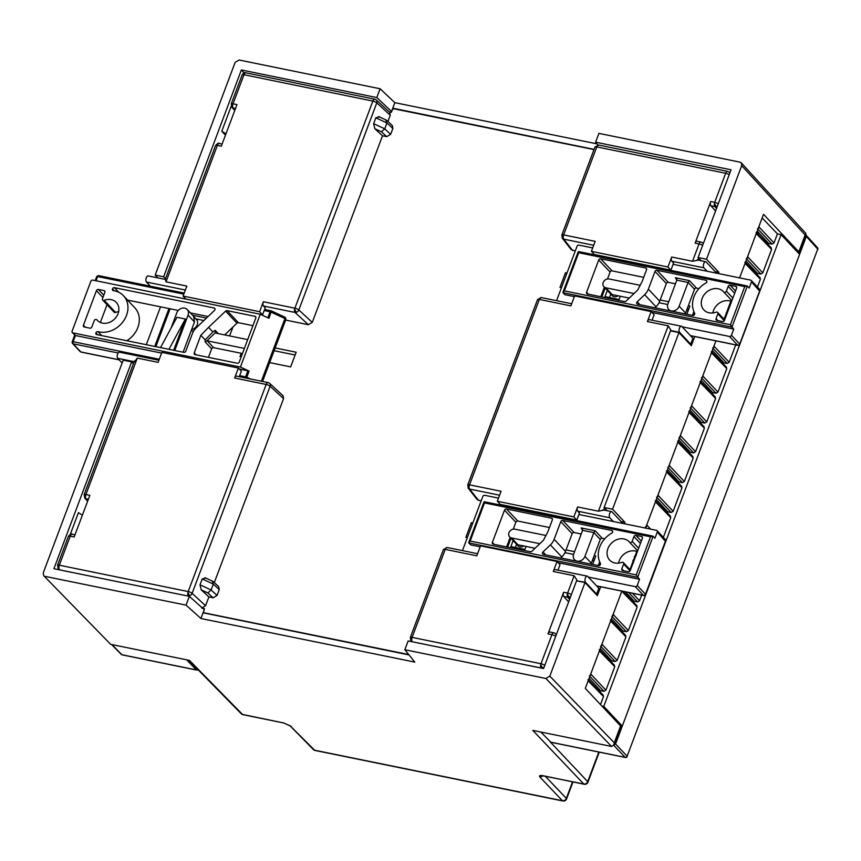 <?xml version="1.0" encoding="UTF-8"?>
<svg xmlns="http://www.w3.org/2000/svg" width="861" height="861" viewBox="0 0 861 861"><rect width="100%" height="100%" fill="white"/><g stroke="black" fill="none" stroke-linecap="round" stroke-linejoin="round"><path stroke-width="1.29" d="M165.161 279.384L148.2 275.918A3.261 1.55 101.6 0 0 146.316 277.802A3.261 1.55 101.6 0 0 146.445 282.042L185.352 290.006M165.226 279.394L215.551 145.574A3.261 0.915 20.6 0 1 217.37 145.412L166.001 281.827L165.527 279.631M477.134 499.563L468.201 488.155A3.261 2.852 -38.1 0 0 469.665 489.08A3.261 1.55 -78.4 0 1 469.536 484.84L501.07 491.287L497.324 501.263L500.284 504.406L576.805 520.066L579.464 513.027L577.731 511.186A3.261 1.55 -78.4 0 1 577.602 506.946L598.427 511.197L603.572 510.153M622.923 523.477L612.02 511.886A3.261 1.55 101.6 0 0 611.568 511.617A3.261 1.55 101.6 0 0 609.674 513.5A3.261 1.55 101.6 0 0 609.803 517.752L613.355 521.529M571.23 249.636L562.308 238.228A3.261 2.852 -38.1 0 0 563.772 239.154A3.261 1.55 -78.4 0 1 563.643 234.902L595.177 241.349L591.421 251.326L594.381 254.479L670.913 270.139L673.56 263.089L671.838 261.26A3.261 1.55 -78.4 0 1 671.709 257.008L692.524 261.27L697.679 260.226M716.707 273.206L706.117 261.948A3.261 1.55 101.6 0 0 705.665 261.69A3.261 1.55 101.6 0 0 703.781 263.574A3.261 1.55 101.6 0 0 703.911 267.814L707.139 271.258M294.602 309.196A3.261 1.55 101.6 0 0 295.022 312.446A3.261 2.572 -47.4 0 0 296.345 312.339L294.602 309.196A3.261 1.55 101.6 0 1 294.892 308.195L372.867 101.092A3.261 0.915 20.6 0 1 376.795 102.868A3.261 2.572 -47.4 0 0 376.311 100.005L389.678 112.307L390.248 115.256L387.924 121.455M296.345 312.339A3.261 2.572 -47.4 0 0 298.821 309.971A3.261 0.915 -159.4 0 0 294.892 308.195L263.358 301.748A3.261 1.55 -78.4 0 0 263.488 305.989L295.022 312.446L308.346 324.715L312.274 322.358L382.521 135.79L386.729 136.651L390.657 134.294L392.874 128.429L386.944 122.972L384.738 128.838L381.477 131.808L386.729 136.651M381.477 131.808L374.836 128.709L382.521 135.79M374.836 128.709L373.642 123.661L384.738 128.838L390.657 134.294M386.74 120.357L385.889 120.077L386.944 122.972L375.859 117.796L373.642 123.661M375.859 117.796L379.26 116.978M308.346 324.715L285.637 320.066M260.872 314.523L262.562 314.868L265.21 307.829L263.488 305.989M150.331 286.175L146.445 282.042M472.84 522.971L471.397 522.67L465.876 537.339L467.329 537.641M507.011 545.756L508.076 545.971L510.96 538.308M513.124 540.6L510.885 546.552L524.952 549.426L526.082 546.434M592.626 564.45L595.801 556.023L594.176 555.689M574.578 551.675L566.043 549.931M566.968 273.045L565.494 272.743L559.973 287.402L561.458 287.714M601.139 295.829L602.183 296.044L605.165 288.101M607.328 290.405L604.992 296.615L619.059 299.499L620.286 296.249M686.83 314.265L689.909 306.085L688.305 305.763M668.706 301.748L660.172 300.005M241.231 353.29L240.015 356.54L241.241 356.798M229.596 335.919L232.944 327.008M269.644 362.61L290.652 366.904L296.173 352.235L275.165 347.941M206.457 318.086L192.595 315.244M191.174 330.753L193.51 331.237M389.215 111.876L391.346 112.317L392.896 108.206L594.09 149.373M386.837 120.454L392.293 125.48L392.874 128.429M155.863 346.649L170.112 308.776M268.062 382.575A3.261 1.55 101.6 0 0 266.178 384.469A3.261 0.915 20.6 0 1 270.106 386.234A3.261 2.572 -47.4 0 0 269.622 383.382L282.989 395.683L283.56 398.621L214.292 582.596M218.662 586.61L219.243 589.57L213.324 584.113L211.106 589.979L207.845 592.949L201.205 589.85L208.889 596.931L213.108 597.792L207.845 592.949M201.205 589.85L200.021 584.802L211.106 589.979L217.037 595.435L219.243 589.57M217.037 595.435L213.108 597.792M201.657 608.081L205.585 605.724L208.889 596.931M204.122 609.588L204.466 608.662L202.679 608.297M409.029 654.93L203.078 612.795M599.676 561.824L598.255 565.602M477.166 499.606L481.116 500.962M693.891 311.607L692.459 315.417M571.263 249.668L575.245 251.035M471.397 522.67L472.506 523.854M516.578 544.281L515.384 547.467M594.768 558.778L593.143 558.445M573.555 554.441L564.934 552.676M565.494 272.743L566.635 273.949M610.783 294.075L609.491 297.54M688.875 308.841L687.272 308.518M667.705 304.514L659.042 302.738M295.14 354.99L274.121 350.696M203.896 320.529L195.974 318.904M213.108 581.509L212.269 581.218L213.324 584.113L202.227 578.936L200.021 584.802M202.227 578.936L205.628 578.118M598.825 588.235L587.719 576.418A3.261 1.55 101.6 0 0 587.267 576.149A3.261 1.55 101.6 0 0 585.222 578.527A3.261 1.55 101.6 0 0 585.512 582.284L596.619 594.101L598.825 588.235M671.602 331.087L671.042 330.968M577.494 581.014L574.126 575.74L553.3 571.478A3.261 1.55 -78.4 0 1 555.194 569.595L587.267 576.149M689.639 343.948L690.726 344.174L692.933 338.298L681.826 326.491A3.261 1.55 101.6 0 0 681.374 326.222A3.261 1.55 101.6 0 0 679.318 328.601A3.261 1.55 101.6 0 0 679.609 332.357L671.171 330.624L668.233 325.802L647.407 321.551A3.261 1.55 -78.4 0 1 649.302 319.657L681.374 326.222M375.202 99.467A3.261 1.55 101.6 0 0 374.761 99.209A3.261 1.55 101.6 0 0 372.867 101.092L243.986 74.724A3.261 1.55 -78.4 0 1 245.869 72.841L374.761 99.209M234.741 110.531L231.835 107.27A3.261 2.701 -41.7 0 0 233.148 108.012A3.261 1.55 -78.4 0 1 233.04 103.783L236.979 104.59L221.309 146.209L217.37 145.412A3.261 1.55 -78.4 0 1 219.264 143.518L222.106 144.099M166.001 281.827L186.826 286.089L183.07 296.066L259.602 311.714L263.358 301.748M185.911 299.079L183.07 296.066M259.602 311.714L262.562 314.868M158.908 360.253L119.485 352.181A3.261 1.55 101.6 0 0 117.43 354.56A3.261 1.55 101.6 0 0 117.72 358.316L122.133 363.008M87.628 501.274L84.722 498.002A3.261 2.701 -41.7 0 0 86.035 498.745A3.261 1.55 -78.4 0 1 85.928 494.526A3.261 0.915 -159.4 0 0 84.098 494.688L134.51 360.813M134.607 361.771L137.286 358.101L85.928 494.526L89.867 495.333L74.186 536.952L70.247 536.145A3.261 1.55 -78.4 0 1 72.141 534.261L74.982 534.842M59.129 569.778L58.171 568.755A3.261 2.723 -43.2 0 0 59.441 569.455A3.261 1.55 -78.4 0 1 59.312 565.203A3.261 0.915 -159.4 0 0 57.493 565.365L68.428 536.306A3.261 0.915 20.6 0 1 70.247 536.145L59.312 565.203L188.193 591.572A3.261 1.55 101.6 0 0 187.913 592.562A3.261 1.55 101.6 0 0 188.322 595.812A3.261 2.572 -47.4 0 0 189.657 595.704A3.261 2.572 -47.4 0 0 192.121 593.337A3.261 0.915 -159.4 0 0 188.193 591.572L266.178 384.469L234.633 378.011A3.261 1.55 -78.4 0 1 236.527 376.128L268.062 382.585A3.261 1.55 101.6 0 1 268.514 382.844M242.167 74.875A3.261 0.915 20.6 0 1 243.986 74.724L233.04 103.783A3.261 0.915 -159.4 0 0 231.222 103.944L242.167 74.885C243.545 72.808 244.858 72.141 246.095 72.894M239.283 376.698L241.36 371.188L238.389 368.045L161.868 352.386L158.112 362.363L137.286 358.101M411.483 641.617L410.772 640.702A3.261 2.852 -38.1 0 0 412.236 641.617A3.261 1.55 -78.4 0 1 412.107 637.377A3.261 0.915 -159.4 0 0 410.288 637.538L443.415 549.533A3.261 0.915 20.6 0 1 445.234 549.372A3.261 1.55 -78.4 0 1 447.128 547.488L477.575 553.709M557.95 570.154L560.027 564.655L557.056 561.501L480.535 545.852L476.779 555.819L445.234 549.372L412.107 637.377L540.988 663.745A3.261 1.55 101.6 0 0 540.708 664.735A3.261 1.55 101.6 0 0 541.117 667.985A3.261 2.723 -43.2 0 0 542.516 667.932A3.261 2.723 -43.2 0 0 544.184 666.941M596.619 594.101L595.683 593.907M544.765 665.381A3.261 0.915 -159.4 0 0 540.988 663.745L551.933 634.686A3.261 0.915 20.6 0 1 555.7 636.311M556.152 635.095A3.261 2.734 -44.8 0 0 555.485 633.696L556.357 634.568M571.349 594.682A3.261 0.915 -159.4 0 0 567.603 593.057A3.261 1.55 101.6 0 0 567.313 594.058A3.261 1.55 101.6 0 0 567.711 597.286A3.261 2.701 -41.7 0 0 569.099 597.233A3.261 2.701 -41.7 0 0 570.735 596.296M690.726 344.174L679.609 332.357M700.929 242.059A3.261 1.55 101.6 0 0 699.046 243.943A3.261 0.915 20.6 0 1 702.619 245.428M703.179 243.932A3.261 2.734 -44.8 0 0 702.598 242.953L703.286 243.652M718.268 203.788A3.261 0.915 -159.4 0 0 714.716 202.324A3.261 1.55 101.6 0 0 714.436 203.314A3.261 1.55 101.6 0 0 714.834 206.543A3.261 2.701 -41.7 0 0 716.223 206.489A3.261 2.701 -41.7 0 0 717.493 205.876M727.997 171.64A3.261 1.55 101.6 0 0 727.556 171.382A3.261 1.55 101.6 0 0 725.662 173.265A3.261 0.915 20.6 0 1 729.202 174.729M729.773 173.179A3.261 2.723 -43.2 0 0 729.278 172.34L729.859 172.964M537.522 299.585A3.261 0.915 20.6 0 1 539.341 299.434A3.261 1.55 -78.4 0 1 541.235 297.551L571.672 303.782M647.407 321.551L651.164 311.574L574.631 295.915L570.875 305.892L539.341 299.434L469.536 484.84A3.261 0.915 -159.4 0 0 467.717 485.001L537.522 299.606L541.451 297.605M652.057 320.227L654.123 314.728L651.164 311.574M692.524 261.27L699.046 243.943L695.107 243.136L710.777 201.517L714.716 202.324L725.662 173.265L596.781 146.897L563.643 234.902A3.261 0.915 -159.4 0 0 561.824 235.064L594.951 147.059A3.261 0.915 20.6 0 1 596.781 146.897A3.261 1.55 -78.4 0 1 598.664 145.014L727.556 171.382M234.633 378.011L238.389 368.045M187.913 592.562L189.657 595.704M554.247 633.039A3.261 1.55 101.6 0 0 553.817 632.803A3.261 1.55 101.6 0 0 551.933 634.686L547.994 633.879L563.664 592.26L567.603 593.057L574.126 575.74M553.3 571.478L557.056 561.501M547.994 633.879A3.261 1.55 -78.4 0 1 549.878 631.996L553.817 632.803M568.626 601.925L563.772 596.479A3.261 1.55 -78.4 0 1 563.664 592.26M567.313 594.058L569.099 597.233M497.324 501.263L573.846 516.912L577.602 506.946M701.371 242.307A3.261 1.55 101.6 0 0 700.94 242.059L697.001 241.252A3.261 1.55 -78.4 0 0 695.107 243.136M591.421 251.326L667.953 266.985L671.709 257.008M715.566 210.988L710.895 205.736A3.261 1.55 -78.4 0 1 710.777 201.517M714.436 203.314L716.223 206.489M573.846 516.912L576.805 520.066M667.953 266.985L670.913 270.139M157.832 277.888L155.184 275.079L235.139 62.379L239.057 60.012L380.121 88.769L394.833 102.663L596.877 143.852M701.123 260.754L698.077 257.514L731.054 169.8L595.618 142.183L598.922 133.38L739.986 162.148L741.256 162.837L741.698 165.646L805.143 234.978L805.778 233.331L741.289 162.869M594.004 149.588L393.746 108.755L392.185 109.702L394.833 102.663M155.184 275.079L163.633 276.801L241.371 69.967L376.806 97.573L391.518 111.456L392.293 109.821M376.806 97.573L380.121 88.769M698.077 257.514L706.515 259.236L741.698 165.646M595.618 142.183L597.728 144.96M244.126 72.97L241.371 69.967M43.717 575.697L110.66 644.329L43.717 575.697L43.254 572.866L123.209 360.156L131.647 361.878L133.401 363.74M146.295 344.701L160.533 306.828M82.398 515.169L78.426 512.661L70.247 534.433M231.211 106.204L221.794 131.27L225.464 135.177M44.966 576.364L186.03 605.132L189.345 596.329L53.909 568.712L131.647 361.878M165.42 278.706L163.633 276.801M154.743 346.423L168.971 308.55M545.906 678.5L611.59 746.455L613.968 744.83L614.27 742.817L549.824 676.133L545.906 678.5L404.842 649.732L408.146 640.939L543.582 668.545L576.558 580.831L584.996 582.542L597.34 595.672L600.687 586.782M599.622 565.429L600.408 563.331A22.86 19.06 -43.2 0 1 611.708 533.174A1.636 1.356 -43.2 0 0 611.708 530.441L612.655 531.441M607.166 510.713L604.121 507.484L670.504 330.861L678.952 332.583L691.297 345.713L694.73 336.565M693.611 315.363L694.526 312.941M805.143 234.978L798.804 251.842A3.261 0.915 20.6 0 1 799.051 252.413A3.261 0.915 20.6 0 1 798.061 252.693M549.824 676.133L584.996 582.542M621.868 591.098L585.297 688.402L620.598 725.952A3.261 0.915 20.6 0 1 620.846 726.523L613.968 744.83M798.804 251.842L763.503 214.292L739.599 277.877M730.838 301.189L724.047 319.248M715.922 340.891L645.556 528.094M636.785 551.427L629.961 569.573M718.418 273.55L718.87 272.367L706.515 259.236M624.365 523.768L624.914 522.326L612.569 509.206L678.952 332.583M221.794 131.27L225.948 133.896M404.842 649.732L414.819 662.109L200.936 618.499L204.24 609.696L189.345 596.329M188.72 660.247L241.263 713.758A3.261 2.712 -44.5 0 0 242.501 714.426L189.463 660.398L110.66 644.329M283.581 722.96L242.501 714.426A3.261 1.55 101.5 0 0 242.942 714.673L283.592 722.96L289.996 725.737M290.006 725.748L313.372 749.544A3.261 2.712 -44.5 0 0 314.609 750.211A3.261 1.55 101.5 0 0 315.04 750.458A3.261 3.261 0 0 1 313.06 749.178M315.051 750.458L562.868 800.988A3.261 1.55 -78.5 0 1 562.427 800.73A3.261 2.744 -43.6 0 0 566.344 798.373A3.261 0.915 20.6 0 1 566.581 798.933L572.963 781.96M542.495 775.6L584.221 784.253A3.261 1.55 -78.5 0 1 583.78 784.005A3.261 2.744 -43.6 0 0 587.697 781.637A3.261 0.915 20.6 0 1 587.934 782.197L599.234 752.148M611.59 746.455L532.798 730.397L583.78 784.005L543.571 775.944M718.87 272.367L715.211 271.624M604.121 507.484L612.569 509.206M624.914 522.326L621.115 521.551M200.936 618.499L186.03 605.132M203.583 611.461L204.272 612.86L408.717 654.543M174.761 350.502L188.064 315.137L194.478 321.96L193.607 316.342L197.126 320.41A6.533 5.446 -43.2 0 1 197.191 324.845A6.533 5.446 136.8 0 1 191.616 329.569M247.677 339.654A4.897 4.079 -43.2 0 0 247.075 339.482L215.917 333.132A1.636 1.356 136.8 0 1 215.261 332.766L206.888 340.859M218.285 333.616L215.142 330.28L215.261 332.766M206.974 340.784L243.771 348.285A4.897 4.079 -43.2 0 0 244.406 348.361M194.478 321.96L183.113 352.203M208.093 316.525L190.399 312.92M178.249 310.444L127.579 300.112M97.756 334.8L95.926 332.809A1.636 1.356 136.8 0 1 97.971 331.657A22.86 19.06 -43.2 0 0 123.414 321.196A22.86 19.06 -43.2 0 0 123.457 295.721L134.822 307.808A22.86 19.06 136.8 0 1 126.793 340.73M118.657 311.617A13.055 10.892 -43.2 0 0 115.578 312.425A1.636 1.356 136.8 0 1 114.072 312.166L102.717 300.091A1.636 1.356 -43.2 0 0 104.224 300.349L115.578 312.425M107.044 304.697L100.36 322.477M215.121 330.301L212.861 331.98L208.545 327.384L225.593 311.122L236.947 323.198L224.667 334.918M242.458 353.537L213.603 347.65L207.146 340.784M225.593 311.122A1.636 1.356 136.8 0 1 227.089 310.638L254.942 316.31A1.636 1.356 136.8 0 1 255.792 318.064L239.25 362.072A1.636 1.356 136.8 0 1 237.292 363.256L195.081 354.646A1.636 1.356 136.8 0 1 194.22 352.892L200.839 335.295L205.166 339.88L205.133 341.903L211.645 348.834A1.636 1.356 136.8 0 1 213.603 347.65M211.645 348.834L208.437 357.369M252.94 325.662L238.443 322.714L227.089 310.638M236.947 323.198A1.636 1.356 136.8 0 1 238.443 322.714M123.457 295.721A22.86 19.06 -43.2 0 0 113.383 290.652A1.636 1.356 136.8 0 1 114.416 287.66L214.088 307.98A1.636 1.356 136.8 0 1 214.475 310.434L196.147 327.923A13.055 10.892 -43.2 0 0 192.434 333.487L185.782 351.17A1.636 1.356 136.8 0 1 183.823 352.353L96.766 334.606A1.636 1.356 -43.2 0 1 95.915 332.852M188.064 315.137A6.544 5.457 -43.2 0 0 187.181 309.497A6.544 5.457 -43.2 0 0 177.022 312.252L171.038 328.159M97.734 320.766L96.895 319.861A1.636 1.356 -43.2 0 0 94.247 320.636L91.858 326.965A1.636 1.356 -43.2 0 1 89.899 328.149L84.27 327.008A1.636 1.356 136.8 0 1 83.42 325.254L96.432 290.631A1.636 1.356 136.8 0 1 98.391 289.447L104.02 290.598L104.967 291.599M96.895 319.861A13.055 10.892 -43.2 0 0 97.293 320.324A13.055 10.892 -43.2 0 0 114.276 319.313A13.055 10.892 -43.2 0 0 116.321 302.437A13.055 10.892 -43.2 0 0 104.224 300.349M119.173 359.866L81.063 352.095A1.636 0.775 -78.5 0 1 80.837 351.955A1.636 1.356 136.8 0 1 80.202 351.611L72.55 343.474A1.636 1.356 -43.2 0 0 73.185 343.819A1.636 0.775 -78.5 0 1 73.013 343.528A1.636 0.775 -78.5 0 1 73.12 341.699L72.216 341.752L74.713 335.101M284.937 317.289L285.917 319.334L262.562 381.455M200.839 335.295L208.545 327.384M114.244 290.792L112.457 288.844L114.298 290.803M102.717 300.091A1.636 1.356 -43.2 0 1 102.491 298.681L104.87 292.353A1.636 1.356 -43.2 0 0 104.02 290.598M92.816 280.105A1.636 1.356 -43.2 0 0 90.857 281.278L72.109 331.151A1.636 1.356 -43.2 0 0 72.97 332.906L240.413 367.044L260.259 314.243L92.816 280.105M168.96 349.318L185.373 319.011L176.935 317.289L160.512 347.596M185.373 319.011L173.621 350.276M205.133 341.903L206.866 340.773M285.895 319.194L285.572 317.838L285.895 319.194M239.229 368.928L249.098 371.102L240.413 367.044M260.259 314.243L268.955 318.29L271.419 310.929M72.97 332.906L75.434 335.532L161.599 353.096M159.274 359.263L73.12 341.699L75.434 335.532L72.324 332.561M183.791 294.139L97.605 276.564A1.636 0.775 -78.5 0 1 98.477 275.617M72.27 342.958A1.636 1.356 -43.2 0 0 72.55 343.474L72.109 342.484M246.375 378.14L246.784 377.258L245.611 376.86A1.636 0.775 101.5 0 0 245.396 377.947M271.258 310.918A1.636 0.775 101.5 0 0 271.032 310.789L264.596 309.476M270.946 310.778A1.636 0.775 101.5 0 0 270.096 311.736L284.948 318.495L261.367 381.208M184.189 293.084L98.541 275.617A1.636 0.775 -78.5 0 1 98.767 275.757M73.013 343.528L72.227 341.925M551.341 742.343A1.636 1.636 0 0 1 550.147 741.827A1.636 1.356 -44.5 0 0 550.792 742.182L625.183 757.357A1.636 1.367 -43.6 0 0 627.142 756.173L817.735 249.109A1.636 1.367 -42 0 0 817.81 248.28M756.227 272.033A12.958 10.806 -43.2 0 0 755.119 272.56M666.597 510.498A12.958 10.806 -43.2 0 0 665.488 511.025M621.782 629.725A12.958 10.806 -43.2 0 0 620.673 630.252M610.578 659.537A12.958 10.806 -43.2 0 0 609.47 660.053M599.374 689.338A12.958 10.806 -43.2 0 0 598.158 689.919M632.986 599.913A12.958 10.806 -43.2 0 0 631.877 600.44M722.616 361.459A12.958 10.806 -43.2 0 0 721.507 361.986M711.412 391.26A12.958 10.806 -43.2 0 0 710.303 391.787M700.208 421.072A12.958 10.806 -43.2 0 0 699.1 421.599M689.004 450.873A12.958 10.806 -43.2 0 0 687.896 451.401M677.801 480.686A12.958 10.806 -43.2 0 0 676.692 481.213M768.206 244.696L768.69 243.415L757.206 231.039M600.106 691.932L600.591 690.651L589.107 678.274M611.353 662.012L611.794 660.85L600.311 648.462M622.557 632.2L622.998 631.038L611.514 618.661M633.761 602.399L634.202 601.226L625.495 591.841M667.372 512.973L667.813 511.811L656.33 499.423M678.576 483.161L679.017 481.999L667.533 469.622M689.779 453.36L690.221 452.186L678.737 439.81M700.983 423.547L701.424 422.385L689.941 410.008M712.187 393.735L712.628 392.573L701.145 380.196M723.391 363.934L723.832 362.772L712.348 350.384M757.002 274.508L757.443 273.346L745.96 260.969M768.69 243.415L772.069 244.104L774.028 242.931L777.429 233.891L781.088 234.644L799.6 254.329L806.327 236.431L805.476 234.676M757.443 273.346L760.823 274.035L762.781 272.851L771.607 249.389L770.746 247.634M723.832 362.772L727.211 363.46L729.17 362.277L735.692 344.917M712.628 392.573L716.008 393.262L717.966 392.089L726.781 368.616L725.931 366.861M701.424 422.385L704.804 423.074L706.763 421.89L715.577 398.417L714.727 396.663M690.221 452.186L693.6 452.875L695.559 451.702L704.373 428.229L703.523 426.475M679.017 481.999L682.396 482.687L684.355 481.503L693.17 458.041L692.319 456.287M667.813 511.811L671.193 512.499L673.151 511.316L681.966 487.843L681.116 486.088M634.202 601.226L637.581 601.914L639.54 600.741L641.639 595.134M622.998 631.038L626.377 631.726L628.336 630.543L637.151 607.08L636.301 605.326M611.794 660.85L615.174 661.539L617.133 660.355L625.947 636.882L625.097 635.127M600.591 690.651L603.97 691.34L605.929 690.167L614.743 666.694L613.893 664.94M620.372 725.705L622.277 726.092L603.765 706.397L601.85 706.009M762.146 217.898L777.429 233.891M774.028 242.931L759.52 227.53L757.519 228.671M756.087 232.492L756.98 234.289L771.607 249.389M746.272 258.601L748.274 257.461L762.781 272.851M744.883 262.304L745.777 264.09L760.403 279.19L759.542 277.436M757.454 287.036L760.403 279.19M723.864 318.215L725.866 317.074M712.66 348.027L714.662 346.886L729.17 362.277M711.272 351.719L712.165 353.516L726.781 368.616M701.457 377.828L703.459 376.688L717.966 392.089M700.563 381.746L715.351 397.007M700.068 381.531L700.962 383.328L715.577 398.417M690.253 407.64L692.255 406.5L706.763 421.89M689.36 411.558L704.147 426.808M688.865 411.343L689.758 413.129L704.373 428.229M679.049 437.442L681.04 436.312L695.559 451.702M677.661 441.144L678.554 442.941L693.17 458.041M667.845 467.254L669.836 466.113L684.355 481.503M666.457 470.956L667.35 472.743L681.966 487.843M656.642 497.066L658.633 495.925L673.151 511.316M655.748 500.984L670.536 516.234M655.253 500.758L656.147 502.555L670.762 517.655L669.912 515.9M663.357 537.35L670.762 517.655M645.438 526.867L647.429 525.727L650.636 529.128M634.234 556.68L636.225 555.539M632.846 560.382L633.739 562.168M622.611 591.259L622.535 591.981L637.151 607.08M611.827 616.293L613.818 615.152L628.336 630.543M610.438 619.995L611.332 621.782L625.947 636.882M600.623 646.094L602.614 644.964L617.133 660.355M599.234 649.797L600.128 651.594L614.743 666.694M589.419 675.907L591.41 674.766L605.929 690.167M587.977 679.727L588.881 681.514L603.496 696.614L602.646 694.859M781.088 234.644L603.765 706.397M600.504 704.578L603.496 696.614M799.6 254.329L615.55 743.99L613.592 745.163M766.742 241.317L764.482 240.854M805.692 234.741L817.541 247.72M111.564 644.512L121.283 654.414A1.636 1.356 -44.5 0 0 121.907 654.747L111.941 644.588M122.38 654.844A1.636 0.775 -78.5 0 1 122.133 654.877A1.636 0.775 -78.5 0 1 121.907 654.747L196.297 669.912A1.636 1.367 -43.6 0 0 197.761 669.46M196.943 669.901A1.636 0.775 -78.5 0 1 196.523 670.041A1.636 0.775 -78.5 0 1 196.297 669.912L186.719 659.838M665.392 541.278L657.277 532.055L654.963 538.222L653.112 536.252L650.529 536.78L484.495 502.921L484.259 501.823M469.245 541.752L468.761 542.43M652.337 536.091L653.112 536.252L637.667 577.322L468.815 542.904L470.16 541.063L636.193 574.911L650.529 536.78M637.205 585.458L645.481 594.251L665.553 540.859A1.636 1.356 -43.2 0 0 665.327 539.449A1.636 1.636 0 0 1 665.671 541.139L645.481 594.251A1.636 1.356 136.8 0 1 643.522 595.435L635.246 586.632A1.636 1.356 -43.2 0 0 637.205 585.458L639.519 579.292L636.193 574.911M657.277 532.055A1.636 1.356 -43.2 0 0 656.416 530.301L578.904 514.501M498.508 498.11L484.754 495.312A1.636 1.356 -43.2 0 0 482.795 496.485L462.723 549.878A1.636 1.356 -43.2 0 0 462.637 550.653M468.815 542.904L470.666 544.873L480.169 546.81M639.519 579.292L558.197 562.717M592.616 559.865L593.197 560.479A6.533 5.446 136.8 0 1 593.81 561.307M604.734 538.782L602.237 538.276L595.209 530.785L581.132 527.922L582.606 530.333L573.674 554.097A6.533 5.446 -43.2 0 0 574.545 559.715A6.533 5.446 -43.2 0 0 580.185 560.909A6.533 5.446 -43.2 0 0 584.931 556.389L593.864 532.625L600.278 539.449L591.346 563.212L584.931 556.389M595.209 530.785L593.864 532.625L582.606 530.333M523.789 545.971A4.897 4.079 136.8 0 1 518.042 545.842L509.658 536.909A4.897 4.079 -43.2 0 0 511.563 537.953L539.815 543.711M545.939 535.488L514.878 529.16A4.897 4.079 -43.2 0 0 509.002 532.69A4.897 4.079 -43.2 0 0 509.658 536.909M549.479 527.513L517.816 521.056L506.462 508.98L551.481 518.161A1.636 1.356 -43.2 0 1 552.342 519.915L547.93 531.646L543.474 540.213L531.883 551.277A1.636 1.356 -43.2 0 1 530.387 551.761L493.224 544.184A1.636 1.356 -43.2 0 1 492.363 542.43L504.503 510.164L515.857 522.24L513.264 529.138M545.756 554.893L543 551.966L550.427 544.884A13.055 10.892 -43.2 0 0 554.14 539.32L560.78 521.637L572.145 533.712L565.494 551.395A13.055 10.892 136.8 0 1 561.781 556.959L560.737 557.95M581.229 533.992L574.093 532.529L562.739 520.453A1.636 1.356 -43.2 0 0 560.78 521.637M562.739 520.453L611.708 530.441M543 551.966A1.636 1.356 -43.2 0 0 543.388 554.409L598.481 565.645A1.636 1.356 -43.2 0 0 600.386 563.298M506.462 508.98A1.636 1.356 -43.2 0 0 504.503 510.164M623.655 570.778L621.825 568.82A1.636 1.356 -43.2 0 0 622.675 570.574L628.304 571.726A1.636 1.356 -43.2 0 0 630.263 570.542L642.392 538.276A1.636 1.356 -43.2 0 0 641.542 536.521L642.489 537.522M621.825 568.82L623.633 564.02A1.636 1.356 -43.2 0 0 621.922 562.341A13.389 11.161 -43.2 0 1 609.696 560.134A13.389 11.161 -43.2 0 1 611.794 542.839A13.389 11.161 -43.2 0 1 629.197 541.795A13.389 11.161 -43.2 0 1 629.509 542.15A1.636 1.356 -43.2 0 0 632.146 541.365L633.954 536.554L640.444 543.463M641.327 541.128L635.913 535.37A1.636 1.356 -43.2 0 0 633.954 536.554M635.913 535.37L641.542 536.521M635.246 586.632L588.332 577.074M602.237 538.276A1.636 1.356 -43.2 0 0 600.278 539.449M574.093 532.529A1.636 1.356 -43.2 0 0 572.145 533.712M637.366 551.653A13.389 11.161 -43.2 0 0 618.596 563.148M535.047 548.263L517.988 544.787L511.563 537.953M517.816 521.056A1.636 1.356 -43.2 0 0 515.857 522.24M510.142 537.436L506.58 546.907M759.617 291.093L751.502 281.881L749.188 288.037L747.337 286.067L744.754 286.595L578.721 252.747L578.484 251.649M563.471 291.578L562.986 292.256M746.562 285.917L747.337 286.067L731.893 327.148L563.04 292.718L564.385 290.878L730.419 324.737L744.754 286.595M731.43 335.273L739.707 344.066L759.768 290.674A1.636 1.356 -43.2 0 0 759.553 289.264A1.636 1.636 0 0 1 759.897 290.964L739.707 344.066A1.636 1.356 136.8 0 1 737.748 345.25L729.471 336.457A1.636 1.356 -43.2 0 0 731.43 335.273L733.744 329.117L730.419 324.737M751.502 281.881A1.636 1.356 -43.2 0 0 750.641 280.126L673.108 264.316M592.702 247.925L578.979 245.127A1.636 1.356 -43.2 0 0 577.021 246.311L556.949 299.703A1.636 1.356 -43.2 0 0 556.949 300.769M563.04 292.718L564.891 294.688L574.373 296.625M733.744 329.117L651.981 312.446M686.83 309.68L687.422 310.304A6.533 5.446 136.8 0 1 688.025 311.101M698.96 288.596L696.463 288.091L689.424 280.611L675.358 277.737L676.832 280.148L667.899 303.911A6.533 5.446 -43.2 0 0 668.771 309.529A6.533 5.446 -43.2 0 0 674.4 310.724A6.533 5.446 -43.2 0 0 679.157 306.204L688.09 282.44L694.504 289.274L685.571 313.038L679.157 306.204M689.424 280.611L688.09 282.44L676.832 280.148M618.015 295.786A4.897 4.079 136.8 0 1 612.268 295.657L603.873 286.735A4.897 4.079 -43.2 0 0 605.789 287.778L634.04 293.536M640.164 285.303L609.104 278.975A4.897 4.079 -43.2 0 0 603.227 282.516A4.897 4.079 -43.2 0 0 603.873 286.735M643.705 277.339L612.042 270.881L600.677 258.795L645.707 267.975A1.636 1.356 -43.2 0 1 646.568 269.73L642.155 281.472L637.7 290.039L626.108 301.102A1.636 1.356 -43.2 0 1 624.612 301.587L587.45 294.01A1.636 1.356 -43.2 0 1 586.589 292.256L598.718 259.979L610.083 272.054L607.489 278.953M639.981 304.719L637.226 301.78L644.641 294.699A13.055 10.892 -43.2 0 0 648.355 289.145L655.006 271.452L666.36 283.527L659.72 301.221A13.055 10.892 136.8 0 1 656.007 306.774L654.963 307.775M675.454 283.807L668.319 282.354L656.965 270.279A1.636 1.356 -43.2 0 0 655.006 271.452M656.965 270.279L705.934 280.255L706.881 281.267M637.226 301.78A1.636 1.356 -43.2 0 0 637.614 304.234L692.707 315.46A1.636 1.356 -43.2 0 0 694.612 313.113A22.86 19.06 -43.2 0 1 705.934 283A1.636 1.356 -43.2 0 0 705.934 280.255M600.677 258.795A1.636 1.356 -43.2 0 0 598.718 259.979M717.88 320.593L716.051 318.645A1.636 1.356 -43.2 0 0 716.901 320.4L722.53 321.54A1.636 1.356 -43.2 0 0 724.488 320.367L736.618 288.091A1.636 1.356 -43.2 0 0 735.768 286.336L736.715 287.348M716.051 318.645L717.859 313.834A1.636 1.356 -43.2 0 0 716.148 312.166A13.389 11.161 -43.2 0 1 703.921 309.96A13.389 11.161 -43.2 0 1 706.02 292.654A13.389 11.161 -43.2 0 1 723.423 291.621A13.389 11.161 -43.2 0 1 723.735 291.965A1.636 1.356 -43.2 0 0 726.372 291.179L728.18 286.369L734.67 293.278M735.542 290.943L730.139 285.195A1.636 1.356 -43.2 0 0 728.18 286.369M730.139 285.195L735.768 286.336M729.471 336.457L682.116 326.803M696.463 288.091A1.636 1.356 -43.2 0 0 694.504 289.274M668.319 282.354A1.636 1.356 -43.2 0 0 666.36 283.527M731.592 301.468A13.389 11.161 -43.2 0 0 712.822 312.963M629.273 298.078L612.214 294.602L605.789 287.778M612.042 270.881A1.636 1.356 -43.2 0 0 610.083 272.054M604.368 287.251L600.806 296.733M390.248 115.256L376.795 102.868L298.821 309.971L312.274 322.358M205.585 605.724L192.121 593.337L270.106 386.234L283.56 398.621M698.519 257.988L697.744 260.065M604.454 507.829L603.636 509.992M585.512 582.284L576.935 580.906M478.565 500.445L469.665 489.08L499.595 495.204M577.731 511.186L609.803 517.752M671.838 261.26L703.911 267.814M572.662 250.508L563.772 239.154L593.703 245.277M134.176 361.685L117.72 358.316M88.392 499.229L86.035 498.745L87.822 500.758M188.753 596.21L59.893 569.939M235.516 108.486L233.148 108.012L234.935 110.014M541.117 667.985L412.376 641.8M569.584 599.385L567.711 597.286L563.772 596.479M598.427 511.197L668.233 325.802M716.524 208.448L714.834 206.543L710.895 205.736M540.708 664.735L542.516 667.932M545.39 776.342L566.344 798.373L572.554 781.874M550.168 741.859L587.697 781.637L598.815 752.062M620.598 725.952L614.27 742.817M543.183 775.89L539.965 777.117L562.427 800.73L314.609 750.211L290.039 725.726M283.151 722.713L291.244 726.404M539.965 777.117C538.857 775.653 539.901 775.18 543.13 775.707M101.684 335.607L97.971 331.657M214.088 307.98L215.035 308.991M118.753 292.266L114.416 287.66M85.261 327.202L83.42 325.254M96.432 290.631L102.922 297.54M254.942 316.31L255.889 317.322M196.06 354.85L194.22 352.892M118.151 352.988L73.185 343.819L80.837 351.955L119.076 359.758M95.926 332.809L97.81 334.811M103.804 295.205L98.391 289.447M212.861 331.98L205.166 339.88M250.497 378.991L246.784 377.258L249.098 371.102M97.605 276.564L96.023 280.751M239.681 375.654L245.611 376.86L247.925 370.704M267.825 317.763L270.096 311.736L264.198 310.53M772.069 244.104L757.928 229.112M760.823 274.035L746.681 259.032M732.001 326.846L730.957 325.738M724.887 319.302L724.273 318.656M727.211 363.46L713.069 348.457M716.008 393.262L701.866 378.27M704.804 423.074L690.662 408.071M693.6 452.875L679.458 437.883M682.396 482.687L668.254 467.695M671.193 512.499L657.051 497.497M646.837 528.353L645.847 527.309M637.581 601.914L628.691 592.497M626.377 631.726L612.236 616.734M615.174 661.539L601.032 646.536M603.97 691.34L589.828 676.348M756.184 233.772L756.98 234.289M747.639 256.492L748.274 257.461M744.98 263.574L745.777 264.09M725.231 316.105L725.78 316.945M714.027 345.907L714.662 346.886M711.369 352.999L712.165 353.516M702.824 375.719L703.459 376.688M700.165 382.811L700.962 383.328M691.62 405.52L692.255 406.5M688.961 412.613L689.758 413.129M680.416 435.332L681.04 436.312M677.758 442.425L678.554 442.941M669.212 465.144L669.836 466.113M666.554 472.226L667.35 472.743M658.008 494.946L658.633 495.925M655.35 502.038L656.147 502.555M646.805 524.758L647.429 525.727M635.601 554.559L636.021 555.216M632.943 561.652L633.481 562.007M632.491 593.272L639.54 600.741M621.739 591.464L622.535 591.981M613.193 614.184L613.818 615.152M610.535 621.265L611.332 621.782M601.99 643.985L602.614 644.964M599.331 651.077L600.128 651.594M590.786 673.797L591.41 674.766M588.074 680.997L588.881 681.514M758.896 226.561L759.52 227.53M615.55 743.99L627.142 756.173L817.735 249.109L806.327 236.431M613.742 745.325L625.183 757.357M759.348 233.342L756.679 232.804M540.826 732.033L550.792 742.182M484.495 502.921L470.16 541.063M581.132 527.922L582.617 529.504M554.14 539.32L565.494 551.395M550.427 544.884L561.781 556.959M629.552 542.193L637.678 550.836L629.585 542.236M638.636 548.263L632.146 541.365M623.633 564.02L630.091 570.886M551.481 518.161L552.428 519.172M494.203 544.389L492.363 542.43M596.598 585.867L643.522 595.435M578.721 252.747L564.385 290.878M675.358 277.737L676.843 279.319M648.355 289.145L659.72 301.221M644.641 294.699L656.007 306.774M723.778 292.008L731.904 300.65L723.81 292.051M732.862 298.089L726.372 291.179M717.859 313.834L724.316 320.712M645.707 267.975L646.654 268.987M588.429 294.204L586.589 292.256M690.382 335.596L737.748 345.25M602.98 509.863L611.568 511.617M697.087 259.925L705.665 261.69M375.934 99.704L374.912 99.241M84.722 498.002L84.206 494.44M72.346 534.304C71.807 533.368 70.505 534.035 68.428 536.317M58.171 568.755L57.59 565.128M231.835 107.27L231.318 103.707M219.458 143.572C218.931 142.625 217.618 143.303 215.541 145.584M269.245 383.08L268.212 382.618M218.672 586.621L213.205 581.595M410.772 640.702L410.374 637.312M443.415 549.533L447.343 547.542M555.033 633.319L553.957 632.824M702.145 242.576L701.08 242.092M728.826 171.942L727.706 171.414M467.814 484.775L468.201 488.155M561.91 234.849L562.308 238.228M594.951 147.059L598.879 145.068M378.549 116.493L386.363 120.142M212.732 581.283L204.918 577.634M805.928 234.117L799.051 252.413M240.951 713.392A3.261 3.261 0 0 0 242.91 714.673M562.836 800.978A3.261 3.261 0 0 0 566.667 798.674M584.188 784.242A3.261 3.261 0 0 0 588.02 781.939M193.607 316.321L187.181 309.497M96.841 319.808L97.767 320.787M81.311 352.117L80.202 351.611M285.874 319.42L285.077 317.279L271.398 310.907M95.205 280.589L96.69 276.65M96.798 276.413L98.369 275.595M72.27 341.645L72.109 342.506M771.37 247.968L756.722 232.836M760.166 277.769L745.518 262.648M726.555 367.195L711.907 352.074M692.944 456.621L678.296 441.499M681.74 486.422L667.092 471.301M636.925 605.66L623.063 591.346M625.721 635.461L611.073 620.34M614.517 665.273L599.869 650.152M603.27 695.193L588.623 680.072M817.799 249.507A1.636 1.636 0 0 0 817.95 248.678M625.732 757.508A1.636 1.636 0 0 0 627.206 756.571M551.008 742.311L625.409 757.476M122.122 654.866L196.512 670.041A1.636 1.636 0 0 0 197.944 669.643M483.957 502.028L468.879 542.129M652.595 536.059L484.323 501.748M665.327 539.449L657.061 530.656M575.772 561.017L574.545 559.715M630.435 570.09L623.407 562.61M645.492 594.757L644.103 595.597M643.748 595.564L596.705 585.975M578.172 251.842L563.105 291.944M746.821 285.874L578.549 251.573M759.553 289.264L751.287 280.471M669.998 310.832L668.771 309.529M724.661 319.905L717.633 312.435M739.717 344.583L738.329 345.412M737.974 345.379L690.49 335.704"/></g></svg>
